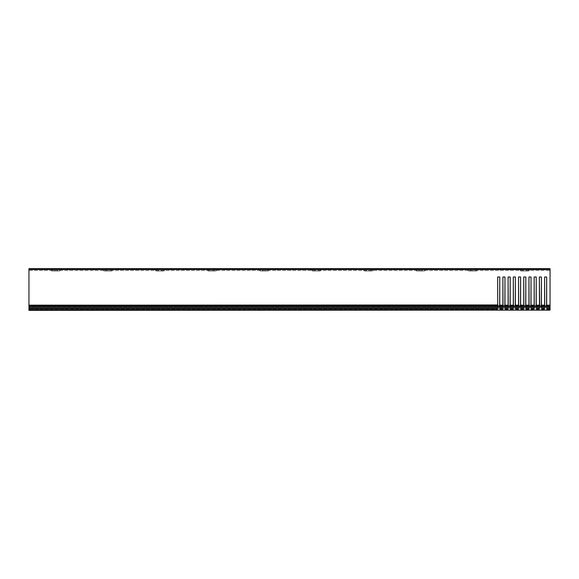 <?xml version="1.0" encoding="UTF-8"?>
<svg xmlns="http://www.w3.org/2000/svg" width="579" height="579" viewBox="0 0 579 579"><rect width="100%" height="100%" fill="white"/><g stroke="black" fill="none" stroke-linecap="round" stroke-linejoin="round"><path stroke-width="0.43" stroke-dasharray="2.9 2.17" d="M550.05 307.927L550.05 306.486L550.05 307.927M28.95 307.753L28.95 306.486L28.95 307.753L550.05 307.753L28.95 307.753M28.95 310.083L550.05 310.344L28.95 310.083L28.95 306.653L550.05 306.653L550.05 310.083M550.05 308.093L28.95 308.093L550.05 308.093M28.95 309.823L28.95 308.035L28.95 309.823L550.05 309.823L28.95 309.823M550.05 308.035L550.05 309.823L550.05 307.775L28.95 307.775L550.05 308.035M550.05 306.653L28.95 306.653M550.05 307.862L28.95 307.775L550.05 307.862M51.878 271.001L59.695 271.001L51.878 271.001L50.576 269.698L60.998 269.698L50.576 269.698M59.695 271.001L60.998 269.698M103.988 271.001L111.805 271.001L103.988 271.001L102.686 269.698L113.108 269.698L102.686 269.698M111.805 271.001L113.108 269.698M156.098 271.001L163.915 271.001L156.098 271.001L154.796 269.698L165.218 269.698L154.796 269.698M163.915 271.001L165.218 269.698M208.208 271.001L216.025 271.001L208.208 271.001L206.906 269.698L217.328 269.698L206.906 269.698M216.025 271.001L217.328 269.698M260.318 271.001L268.135 271.001L260.318 271.001L259.016 269.698L269.438 269.698L259.016 269.698M268.135 271.001L269.438 269.698M312.428 271.001L320.245 271.001L312.428 271.001L311.126 269.698L321.548 269.698L311.126 269.698M320.245 271.001L321.548 269.698M364.538 271.001L372.355 271.001L364.538 271.001L363.236 269.698L373.658 269.698L363.236 269.698M372.355 271.001L373.658 269.698M416.648 271.001L424.465 271.001L416.648 271.001L415.346 269.698L425.768 269.698L415.346 269.698M424.465 271.001L425.768 269.698M468.758 271.001L476.575 271.001L468.758 271.001L467.456 269.698L477.878 269.698L467.456 269.698M476.575 271.001L477.878 269.698M520.868 271.001L528.685 271.001L520.868 271.001L519.566 269.698L529.988 269.698L519.566 269.698M528.685 271.001L529.988 269.698M513.834 269.698L510.837 269.698L513.834 269.698L513.834 268.656L509.665 268.656L513.834 268.656M502.369 269.698L496.768 269.698L502.369 269.698L502.369 268.656L495.074 268.656L502.369 268.656M487.779 269.698L484.782 269.698L487.779 269.698L487.779 268.656L483.61 268.656L487.779 268.656M476.314 271.001L469.019 271.001L476.314 271.001L476.314 268.656L469.019 268.656L476.314 268.656M461.724 269.698L458.727 269.698L461.724 269.698L461.724 268.656L457.555 268.656L461.724 268.656M450.259 269.698L444.658 269.698L450.259 269.698L450.259 268.656L442.964 268.656L450.259 268.656M435.669 269.698L432.672 269.698L435.669 269.698L435.669 268.656L431.5 268.656L435.669 268.656M424.204 271.001L416.909 271.001L424.204 271.001L424.204 268.656L416.909 268.656L424.204 268.656M409.614 269.698L406.617 269.698L409.614 269.698L409.614 268.656L405.445 268.656L409.614 268.656M398.149 269.698L392.548 269.698L398.149 269.698L398.149 268.656L390.854 268.656L398.149 268.656M383.559 269.698L380.562 269.698L383.559 269.698L383.559 268.656L379.39 268.656L383.559 268.656M372.094 271.001L364.799 271.001L372.094 271.001L372.094 268.656L364.799 268.656L372.094 268.656M357.504 269.698L354.507 269.698L357.504 269.698L357.504 268.656L353.335 268.656L357.504 268.656M346.039 269.698L340.438 269.698L346.039 269.698L346.039 268.656L338.744 268.656L346.039 268.656M331.449 269.698L328.452 269.698L331.449 269.698L331.449 268.656L327.28 268.656L331.449 268.656M319.984 271.001L312.689 271.001L319.984 271.001L319.984 268.656L312.689 268.656L319.984 268.656M305.394 269.698L302.397 269.698L305.394 269.698L305.394 268.656L301.225 268.656L305.394 268.656M293.929 269.698L288.328 269.698L293.929 269.698L293.929 268.656L286.634 268.656L293.929 268.656M279.339 269.698L276.342 269.698L279.339 269.698L279.339 268.656L275.17 268.656L279.339 268.656M267.874 271.001L260.579 271.001L267.874 271.001L267.874 268.656L260.579 268.656L267.874 268.656M253.284 269.698L250.287 269.698L253.284 269.698L253.284 268.656L249.115 268.656L253.284 268.656M241.819 269.698L236.218 269.698L241.819 269.698L241.819 268.656L234.524 268.656L241.819 268.656M227.229 269.698L224.232 269.698L227.229 269.698L227.229 268.656L223.06 268.656L227.229 268.656M215.764 271.001L208.469 271.001L215.764 271.001L215.764 268.656L208.469 268.656L215.764 268.656M201.174 269.698L198.177 269.698L201.174 269.698L201.174 268.656L197.005 268.656L201.174 268.656M189.709 269.698L184.108 269.698L189.709 269.698L189.709 268.656L182.414 268.656L189.709 268.656M175.119 269.698L172.122 269.698L175.119 269.698L175.119 268.656L170.95 268.656L175.119 268.656M163.654 271.001L156.359 271.001L163.654 271.001L163.654 268.656L156.359 268.656L163.654 268.656M149.064 269.698L146.067 269.698L149.064 269.698L149.064 268.656L144.895 268.656L149.064 268.656M137.599 269.698L131.998 269.698L137.599 269.698L137.599 268.656L130.304 268.656L137.599 268.656M123.009 269.698L120.012 269.698L123.009 269.698L123.009 268.656L118.84 268.656L123.009 268.656M111.544 271.001L104.249 271.001L111.544 271.001L111.544 268.656L104.249 268.656L111.544 268.656M96.954 269.698L93.957 269.698L96.954 269.698L96.954 268.656L92.785 268.656L96.954 268.656M85.489 269.698L79.888 269.698L85.489 269.698L85.489 268.656L78.194 268.656L85.489 268.656M70.899 269.698L67.902 269.698L70.899 269.698L70.899 268.656L66.73 268.656L70.899 268.656M59.434 271.001L52.139 271.001L59.434 271.001L59.434 268.656L52.139 268.656L59.434 268.656M44.844 269.698L41.847 269.698L44.844 269.698L44.844 268.656L40.675 268.656L44.844 268.656M33.379 269.698L28.95 269.698L33.379 269.698L33.379 268.656L31.686 268.656L33.379 268.656M539.889 269.698L536.892 269.698L539.889 269.698L539.889 268.656L535.72 268.656L539.889 268.656M528.424 271.001L521.129 271.001L528.424 271.001L528.424 268.656L521.129 268.656L528.424 268.656M510.837 269.698L509.665 269.698L510.837 269.698L510.837 268.656L510.837 269.698M496.768 269.698L495.074 269.698L496.768 269.698L496.768 268.656L496.768 269.698M484.782 269.698L483.61 269.698L484.782 269.698L484.782 268.656L484.782 269.698M458.727 269.698L457.555 269.698L458.727 269.698L458.727 268.656L458.727 269.698M444.658 269.698L442.964 269.698L444.658 269.698L444.658 268.656L444.658 269.698M432.672 269.698L431.5 269.698L432.672 269.698L432.672 268.656L432.672 269.698M406.617 269.698L405.445 269.698L406.617 269.698L406.617 268.656L406.617 269.698M392.548 269.698L390.854 269.698L392.548 269.698L392.548 268.656L392.548 269.698M380.562 269.698L379.39 269.698L380.562 269.698L380.562 268.656L380.562 269.698M354.507 269.698L353.335 269.698L354.507 269.698L354.507 268.656L354.507 269.698M340.438 269.698L338.744 269.698L340.438 269.698L340.438 268.656L340.438 269.698M328.452 269.698L327.28 269.698L328.452 269.698L328.452 268.656L328.452 269.698M302.397 269.698L301.225 269.698L302.397 269.698L302.397 268.656L302.397 269.698M288.328 269.698L286.634 269.698L288.328 269.698L288.328 268.656L288.328 269.698M276.342 269.698L275.17 269.698L276.342 269.698L276.342 268.656L276.342 269.698M250.287 269.698L249.115 269.698L250.287 269.698L250.287 268.656L250.287 269.698M236.218 269.698L234.524 269.698L236.218 269.698L236.218 268.656L236.218 269.698M224.232 269.698L223.06 269.698L224.232 269.698L224.232 268.656L224.232 269.698M198.177 269.698L197.005 269.698L198.177 269.698L198.177 268.656L198.177 269.698M184.108 269.698L182.414 269.698L184.108 269.698L184.108 268.656L184.108 269.698M172.122 269.698L170.95 269.698L172.122 269.698L172.122 268.656L172.122 269.698M146.067 269.698L144.895 269.698L146.067 269.698L146.067 268.656L146.067 269.698M131.998 269.698L130.304 269.698L131.998 269.698L131.998 268.656L131.998 269.698M120.012 269.698L118.84 269.698L120.012 269.698L120.012 268.656L120.012 269.698M93.957 269.698L92.785 269.698L93.957 269.698L93.957 268.656L93.957 269.698M79.888 269.698L78.194 269.698L79.888 269.698L79.888 268.656L79.888 269.698M67.902 269.698L66.73 269.698L67.902 269.698L67.902 268.656L67.902 269.698M41.847 269.698L40.675 269.698L41.847 269.698L41.847 268.656L41.847 269.698M536.892 269.698L535.72 269.698L536.892 269.698L536.892 268.656L536.892 269.698M548.878 269.698L547.184 269.698L550.05 269.698L548.878 269.698L548.878 268.656L547.184 268.656L550.05 268.656L548.878 268.656L548.878 269.698M550.05 269.698L28.95 269.698L550.05 269.698L550.05 268.656L28.95 268.656L31.686 268.656L28.95 268.656L28.95 269.698L28.95 268.656L28.95 269.438L550.05 269.438L550.05 268.656L550.05 269.698M498.02 306.392L497.679 308.665L498.063 305.408L497.679 307.948L28.95 307.963L497.679 308.166L28.95 308.166L28.95 309.447L28.95 269.698L28.95 307.963L28.95 306.392L550.05 306.392L550.05 309.447L550.05 270.48L550.05 309.447L546.663 309.447L546.663 307.963L546.663 309.447L550.05 309.447L550.05 269.438M539.483 304.945L536.125 304.945L535.749 305.603L536.125 304.945L539.483 304.945L539.751 305.408L539.367 304.742L539.367 276.994L541.452 276.994L539.367 276.994L539.367 304.742L539.86 305.603L539.367 308.665L539.708 306.392M536.125 304.945L536.241 276.994L534.156 276.994L534.156 304.742L534.156 276.994L536.241 276.994L536.241 304.742L535.749 306.125L536.241 307.507L535.749 305.748L539.86 305.748M534.272 304.945L530.914 304.945L530.538 305.603L530.914 304.945L534.272 304.945L534.54 305.408L534.156 304.742L534.649 305.603L534.156 308.665L534.497 306.392M530.914 304.945L531.03 276.994L528.945 276.994L528.945 304.742L528.945 276.994L531.03 276.994L531.03 304.742L530.538 306.125L531.03 307.507L530.538 305.748L534.649 305.748M529.061 304.945L525.703 304.945L525.327 305.603L525.703 304.945L529.061 304.945L529.329 305.408L528.945 304.742L529.438 305.603L528.945 308.665L529.286 306.392M525.703 304.945L525.819 276.994L523.734 276.994L523.734 304.742L523.734 276.994L525.819 276.994L525.819 304.742L525.327 306.125L525.819 307.507L525.327 305.748L529.438 305.748M523.85 304.945L520.492 304.945L520.116 305.603L520.492 304.945L523.85 304.945L524.118 305.408L523.734 304.742L524.227 305.603L523.734 308.665L524.075 306.392M520.492 304.945L520.608 276.994L518.523 276.994L518.523 304.742L518.523 276.994L520.608 276.994L520.608 304.742L520.116 306.125L520.608 307.507L520.116 305.748L524.227 305.748M518.639 304.945L515.281 304.945L514.905 305.603L515.281 304.945L518.639 304.945L518.907 305.408L518.523 304.742L519.016 305.603L518.523 308.665L518.864 306.392M515.281 304.945L515.397 276.994L513.312 276.994L513.312 304.742L513.312 276.994L515.397 276.994L515.397 304.742L514.905 306.125L515.397 307.507L514.905 305.748L519.016 305.748M513.428 304.945L510.07 304.945L509.694 305.603L510.07 304.945L513.428 304.945L513.696 305.408L513.312 304.742L513.805 305.603L513.312 308.665L513.653 306.392M510.07 304.945L510.186 276.994L508.101 276.994L508.101 304.742L508.101 276.994L510.186 276.994L510.186 304.742L509.694 306.125L510.186 307.507L509.694 305.748L513.805 305.748M508.217 304.945L504.859 304.945L504.483 305.603L504.859 304.945L508.217 304.945L508.485 305.408L508.101 304.742L508.594 305.603L508.101 308.665L508.442 306.392M504.859 304.945L504.975 276.994L502.89 276.994L502.89 304.742L502.89 276.994L504.975 276.994L504.975 304.742L504.483 306.125L504.975 307.507L504.483 305.748L508.594 305.748M503.006 304.945L499.648 304.945L499.272 305.603L499.648 304.945L503.006 304.945L503.274 305.408L502.89 304.742L503.383 305.603L502.89 308.665L503.231 306.392M499.648 304.945L499.764 276.994L497.679 276.994L497.679 304.742L497.679 276.994L499.764 276.994L499.764 304.742L499.272 306.125L499.764 307.507L499.272 305.748L503.383 305.748M497.795 304.945L28.95 304.945L497.795 304.945L498.063 305.408L497.679 304.742L498.172 305.603L497.679 307.507L28.95 307.507L497.679 307.507L497.679 307.963L28.95 307.948L28.95 305.748L498.172 305.748M546.547 304.945L550.05 304.945L546.547 304.945L546.171 305.603L546.663 304.742L546.663 276.994L544.578 276.994L544.578 304.742L544.578 276.994L546.663 276.994L546.663 304.742L546.171 306.125L546.663 307.507L546.171 305.748L550.05 305.748M544.694 304.945L541.336 304.945L540.96 305.603L541.336 304.945L544.694 304.945L544.962 305.408L544.578 304.742L545.071 305.603L544.578 308.665L544.919 306.392M541.336 304.945L541.452 276.994L541.452 304.742L540.96 306.125L541.452 307.507L540.96 305.748L545.071 305.748M536.241 307.963L536.241 306.979L536.241 308.549L536.241 308.166L539.367 308.166L539.367 308.549L539.367 308.166L536.241 308.166L536.241 307.507L536.241 307.963L539.367 308.166L539.367 307.507L539.367 307.963L536.241 307.948M531.03 307.963L531.03 306.979L531.03 308.549L531.03 308.166L534.156 308.166L534.156 308.549L534.156 308.166L531.03 308.166L531.03 307.507L531.03 307.963L534.156 308.166L534.156 307.507L534.156 307.963L531.03 307.948M525.819 307.963L525.819 306.979L525.819 308.549L525.819 308.166L528.945 308.166L528.945 308.549L528.945 308.166L525.819 308.166L525.819 307.507L525.819 307.963L528.945 308.166L528.945 307.507L528.945 307.963L525.819 307.948M520.608 307.963L520.608 306.979L520.608 308.549L520.608 308.166L523.734 308.166L523.734 308.549L523.734 308.166L520.608 308.166L520.608 307.507L520.608 307.963L523.734 308.166L523.734 307.507L523.734 307.963L520.608 307.948M515.397 307.963L515.397 306.979L515.397 308.549L515.397 308.166L518.523 308.166L518.523 308.549L518.523 308.166L515.397 308.166L515.397 307.507L515.397 307.963L518.523 308.166L518.523 307.507L518.523 307.963L515.397 307.948M510.186 307.963L510.186 306.979L510.186 308.549L510.186 308.166L513.312 308.166L513.312 308.549L513.312 308.166L510.186 308.166L510.186 307.507L510.186 307.963L513.312 308.166L513.312 307.507L513.312 307.963L510.186 307.948M504.975 307.963L504.975 306.979L504.975 308.549L504.975 308.166L508.101 308.166L508.101 308.549L508.101 308.166L504.975 308.166L504.975 307.507L504.975 307.963L508.101 308.166L508.101 307.507L508.101 307.963L504.975 307.948M499.764 307.963L499.764 306.979L499.764 308.549L499.764 308.166L502.89 308.166L502.89 308.549L502.89 308.166L499.764 308.166L499.764 307.507L499.764 307.963L502.89 308.166L502.89 307.507L502.89 307.963L499.764 307.948M539.367 309.447L536.241 309.447L536.241 308.665L536.241 309.447L539.367 309.447L539.367 308.665L539.367 309.447M534.156 309.447L531.03 309.447L531.03 308.665L531.03 309.447L534.156 309.447L534.156 308.665L534.156 309.447M528.945 309.447L525.819 309.447L525.819 308.665L525.819 309.447L528.945 309.447L528.945 308.665L528.945 309.447M523.734 309.447L520.608 309.447L520.608 308.665L520.608 309.447L523.734 309.447L523.734 308.665L523.734 309.447M518.523 309.447L515.397 309.447L515.397 308.665L515.397 309.447L518.523 309.447L518.523 308.665L518.523 309.447M513.312 309.447L510.186 309.447L510.186 308.665L510.186 309.447L513.312 309.447L513.312 308.665L513.312 309.447M508.101 309.447L504.975 309.447L504.975 308.665L504.975 309.447L508.101 309.447L508.101 308.665L508.101 309.447M502.89 309.447L499.764 309.447L499.764 308.665L499.764 309.447L502.89 309.447L502.89 308.665L502.89 309.447M497.679 309.447L28.95 309.447L497.679 309.447L497.679 308.665L497.679 309.447M497.679 308.477L497.679 308.868L497.679 308.477L28.95 308.477L497.679 308.477M497.991 305.285L28.95 305.285L28.95 269.438M535.901 306.392L535.749 305.748M530.69 306.392L530.538 305.748M525.479 306.392L525.327 305.748M520.268 306.392L520.116 305.748M515.057 306.392L514.905 305.748M509.846 306.392L509.694 305.748M504.635 306.392L504.483 305.748M499.424 306.392L499.272 305.748M497.679 308.166L497.679 308.549L497.679 308.166M539.367 309.251L539.367 308.477L539.367 309.251L536.241 309.251L536.241 308.477L536.241 309.251L539.367 309.251M534.156 309.251L534.156 308.477L534.156 309.251L531.03 309.251L531.03 308.477L531.03 309.251L534.156 309.251M528.945 309.251L528.945 308.477L528.945 309.251L525.819 309.251L525.819 308.477L525.819 309.251L528.945 309.251M523.734 309.251L523.734 308.477L523.734 309.251L520.608 309.251L520.608 308.477L520.608 309.251L523.734 309.251M518.523 309.251L518.523 308.477L518.523 309.251L515.397 309.251L515.397 308.477L515.397 309.251L518.523 309.251M513.312 309.251L513.312 308.477L513.312 309.251L510.186 309.251L510.186 308.477L510.186 309.251L513.312 309.251M508.101 309.251L508.101 308.477L508.101 309.251L504.975 309.251L504.975 308.477L504.975 309.251L508.101 309.251M502.89 309.251L502.89 308.477L502.89 309.251L499.764 309.251L499.764 308.477L499.764 309.251L502.89 309.251M497.679 309.251L497.679 308.868L497.679 309.251L28.95 309.251L497.679 309.251M28.95 308.549L497.679 308.542L28.95 308.549M28.95 305.285L28.95 305.748M541.452 307.963L541.452 306.979L541.452 308.549L541.452 308.166L544.578 308.166L544.578 308.549L544.578 308.166L541.452 308.166L541.452 307.507L541.452 307.963L544.578 308.166L544.578 307.507L544.578 307.963L541.452 307.948M544.578 309.447L541.452 309.447L541.452 308.665L541.452 309.447L544.578 309.447L544.578 308.665L544.578 309.447M541.112 306.392L540.96 305.748M541.452 309.251L541.452 308.477L541.452 309.251L544.578 309.251L544.578 308.477L544.578 309.251L541.452 309.251M546.663 308.477L546.663 308.868L546.663 308.477L550.05 308.477L546.663 308.477M546.663 307.948L546.663 306.979L546.663 308.549L546.663 308.166L550.05 308.166L546.663 308.166L546.663 307.507L546.663 307.963L550.05 307.948L546.663 307.948M546.323 306.392L546.171 305.748M546.663 309.251L546.663 308.868L546.663 309.251L550.05 309.251L546.663 309.251M512.661 268.656L512.661 269.698L512.661 268.656M500.676 268.656L500.676 269.698L500.676 268.656M486.606 268.656L486.606 269.698L486.606 268.656M474.621 268.656L474.621 271.001L474.621 268.656M460.551 268.656L460.551 269.698L460.551 268.656M448.566 268.656L448.566 269.698L448.566 268.656M434.496 268.656L434.496 269.698L434.496 268.656M422.511 268.656L422.511 271.001L422.511 268.656M408.441 268.656L408.441 269.698L408.441 268.656M396.456 268.656L396.456 269.698L396.456 268.656M382.386 268.656L382.386 269.698L382.386 268.656M370.401 268.656L370.401 271.001L370.401 268.656M356.331 268.656L356.331 269.698L356.331 268.656M344.346 268.656L344.346 269.698L344.346 268.656M330.276 268.656L330.276 269.698L330.276 268.656M318.291 268.656L318.291 271.001L318.291 268.656M304.221 268.656L304.221 269.698L304.221 268.656M292.236 268.656L292.236 269.698L292.236 268.656M278.166 268.656L278.166 269.698L278.166 268.656M266.181 268.656L266.181 271.001L266.181 268.656M252.111 268.656L252.111 269.698L252.111 268.656M240.126 268.656L240.126 269.698L240.126 268.656M226.056 268.656L226.056 269.698L226.056 268.656M214.071 268.656L214.071 271.001L214.071 268.656M200.001 268.656L200.001 269.698L200.001 268.656M188.016 268.656L188.016 269.698L188.016 268.656M173.946 268.656L173.946 269.698L173.946 268.656M161.961 268.656L161.961 271.001L161.961 268.656M147.891 268.656L147.891 269.698L147.891 268.656M135.906 268.656L135.906 269.698L135.906 268.656M121.836 268.656L121.836 269.698L121.836 268.656M109.851 268.656L109.851 271.001L109.851 268.656M95.781 268.656L95.781 269.698L95.781 268.656M83.796 268.656L83.796 269.698L83.796 268.656M69.726 268.656L69.726 269.698L69.726 268.656M57.741 268.656L57.741 271.001L57.741 268.656M43.671 268.656L43.671 269.698L43.671 268.656M31.686 268.656L31.686 269.698L31.686 268.656M538.716 268.656L538.716 269.698L538.716 268.656M526.731 268.656L526.731 271.001L526.731 268.656M28.95 270.48L550.05 270.48L28.95 270.48M539.751 305.408L535.857 305.408L539.751 305.408M536.241 307.507L539.367 307.507L536.241 307.507M534.54 305.408L530.646 305.408L534.54 305.408M531.03 307.507L534.156 307.507L531.03 307.507M529.329 305.408L525.435 305.408L529.329 305.408M525.819 307.507L528.945 307.507L525.819 307.507M524.118 305.408L520.224 305.408L524.118 305.408M520.608 307.507L523.734 307.507L520.608 307.507M518.907 305.408L515.013 305.408L518.907 305.408M515.397 307.507L518.523 307.507L515.397 307.507M513.696 305.408L509.802 305.408L513.696 305.408M510.186 307.507L513.312 307.507L510.186 307.507M508.485 305.408L504.591 305.408L508.485 305.408M504.975 307.507L508.101 307.507L504.975 307.507M503.274 305.408L499.38 305.408L503.274 305.408M499.764 307.507L502.89 307.507L499.764 307.507M498.063 305.408L28.95 305.408L498.063 305.408M536.241 308.665L539.367 308.665L536.241 308.665M531.03 308.665L534.156 308.665L531.03 308.665M525.819 308.665L528.945 308.665L525.819 308.665M520.608 308.665L523.734 308.665L520.608 308.665M515.397 308.665L518.523 308.665L515.397 308.665M510.186 308.665L513.312 308.665L510.186 308.665M504.975 308.665L508.101 308.665L504.975 308.665M499.764 308.665L502.89 308.665L499.764 308.665M28.95 308.665L497.679 308.665L28.95 308.665M539.367 308.477L536.241 308.477L539.367 308.477M536.241 308.542L539.367 308.542L536.241 308.549M534.156 308.477L531.03 308.477L534.156 308.477M531.03 308.542L534.156 308.542L531.03 308.549M528.945 308.477L525.819 308.477L528.945 308.477M525.819 308.542L528.945 308.542L525.819 308.549M523.734 308.477L520.608 308.477L523.734 308.477M520.608 308.542L523.734 308.542L520.608 308.549M518.523 308.477L515.397 308.477L518.523 308.477M515.397 308.542L518.523 308.542L515.397 308.549M513.312 308.477L510.186 308.477L513.312 308.477M510.186 308.542L513.312 308.542L510.186 308.549M508.101 308.477L504.975 308.477L508.101 308.477M504.975 308.542L508.101 308.542L504.975 308.549M502.89 308.477L499.764 308.477L502.89 308.477M499.764 308.542L502.89 308.542L499.764 308.549M539.679 305.285L535.93 305.285M534.468 305.285L530.719 305.285M529.257 305.285L525.508 305.285M524.046 305.285L520.297 305.285M518.835 305.285L515.086 305.285M513.624 305.285L509.875 305.285M508.413 305.285L504.664 305.285M503.202 305.285L499.453 305.285M550.05 305.285L546.352 305.285M544.89 305.285L541.141 305.285M28.95 307.948L497.679 307.948L28.95 307.963M544.962 305.408L541.068 305.408L544.962 305.408M541.452 307.507L544.578 307.507L541.452 307.507M541.452 308.665L544.578 308.665L541.452 308.665M544.578 308.477L541.452 308.477L544.578 308.477M541.452 308.542L544.578 308.542L541.452 308.549M550.05 305.408L546.279 305.408L550.05 305.408M546.663 307.507L550.05 307.507L546.663 307.507M546.663 308.665L550.05 308.665L546.663 308.665M546.663 308.542L550.05 308.542L546.663 308.549M522.823 268.656L522.823 271.001L522.823 268.656M53.833 268.656L53.833 271.001L53.833 268.656M105.943 268.656L105.943 271.001L105.943 268.656M158.053 268.656L158.053 271.001L158.053 268.656M210.163 268.656L210.163 271.001L210.163 268.656M262.273 268.656L262.273 271.001L262.273 268.656M314.383 268.656L314.383 271.001L314.383 268.656M366.493 268.656L366.493 271.001L366.493 268.656M418.603 268.656L418.603 271.001L418.603 268.656M470.713 268.656L470.713 271.001L470.713 268.656M28.95 307.775L550.05 307.775L28.95 307.775M550.05 308.187L28.95 308.187L550.05 308.187M521.129 268.656L521.129 271.001M535.72 268.656L535.72 269.698M547.184 268.656L547.184 269.698M40.675 268.656L40.675 269.698M52.139 268.656L52.139 271.001M66.73 268.656L66.73 269.698M78.194 268.656L78.194 269.698M92.785 268.656L92.785 269.698M104.249 268.656L104.249 271.001M118.84 268.656L118.84 269.698M130.304 268.656L130.304 269.698M144.895 268.656L144.895 269.698M156.359 268.656L156.359 271.001M170.95 268.656L170.95 269.698M182.414 268.656L182.414 269.698M197.005 268.656L197.005 269.698M208.469 268.656L208.469 271.001M223.06 268.656L223.06 269.698M234.524 268.656L234.524 269.698M249.115 268.656L249.115 269.698M260.579 268.656L260.579 271.001M275.17 268.656L275.17 269.698M286.634 268.656L286.634 269.698M301.225 268.656L301.225 269.698M312.689 268.656L312.689 271.001M327.28 268.656L327.28 269.698M338.744 268.656L338.744 269.698M353.335 268.656L353.335 269.698M364.799 268.656L364.799 271.001M379.39 268.656L379.39 269.698M390.854 268.656L390.854 269.698M405.445 268.656L405.445 269.698M416.909 268.656L416.909 271.001M431.5 268.656L431.5 269.698M442.964 268.656L442.964 269.698M457.555 268.656L457.555 269.698M469.019 268.656L469.019 271.001M483.61 268.656L483.61 269.698M495.074 268.656L495.074 269.698M509.665 268.656L509.665 269.698"/><path stroke-width="0.87" d="M550.05 310.083L28.95 310.344L550.05 310.083L550.05 306.653L28.95 306.653L28.95 310.083M28.95 306.653L550.05 306.653M550.05 269.438L28.95 269.438L28.95 268.656L550.05 268.656L550.05 306.392L28.95 306.392L28.95 305.285L497.795 304.945M28.95 269.438L28.95 305.285M539.708 306.392L539.367 276.994L539.483 304.945M544.919 306.392L545.071 305.748L540.96 305.748L541.452 304.742L541.452 276.994L539.367 276.994L541.452 276.994L541.336 304.945M545.071 305.748L544.578 304.742L544.578 276.994L544.694 304.945M550.05 305.748L546.171 305.748L546.663 304.742L546.663 276.994L544.578 276.994L546.663 276.994L546.547 304.945M503.231 306.392L503.383 305.748L499.272 305.748L499.764 304.742L499.764 276.994L497.679 276.994L497.679 304.742L497.679 276.994L499.764 276.994L499.648 304.945M503.383 305.748L502.89 304.742L502.89 276.994L503.006 304.945M508.442 306.392L508.594 305.748L504.483 305.748L504.975 304.742L504.975 276.994L502.89 276.994L504.975 276.994L504.859 304.945M508.594 305.748L508.101 304.742L508.101 276.994L508.217 304.945M513.653 306.392L513.805 305.748L509.694 305.748L510.186 304.742L510.186 276.994L508.101 276.994L510.186 276.994L510.07 304.945M513.805 305.748L513.312 304.742L513.312 276.994L513.428 304.945M518.864 306.392L519.016 305.748L514.905 305.748L515.397 304.742L515.397 276.994L513.312 276.994L515.397 276.994L515.281 304.945M519.016 305.748L518.523 304.742L518.523 276.994L518.639 304.945M524.075 306.392L524.227 305.748L520.116 305.748L520.608 304.742L520.608 276.994L518.523 276.994L520.608 276.994L520.492 304.945M524.227 305.748L523.734 304.742L523.734 276.994L523.85 304.945M529.286 306.392L529.438 305.748L525.327 305.748L525.819 304.742L525.819 276.994L523.734 276.994L525.819 276.994L525.703 304.945M529.438 305.748L528.945 304.742L528.945 276.994L529.061 304.945M534.497 306.392L534.649 305.748L530.538 305.748L531.03 304.742L531.03 276.994L528.945 276.994L531.03 276.994L530.914 304.945M534.649 305.748L534.156 304.742L534.156 276.994L534.272 304.945M539.86 305.748L535.749 305.748L536.241 304.742L536.241 276.994L534.156 276.994L536.241 276.994L536.125 304.945M535.749 305.748L535.901 306.392M530.538 305.748L530.69 306.392M525.327 305.748L525.479 306.392M520.116 305.748L520.268 306.392M514.905 305.748L515.057 306.392M509.694 305.748L509.846 306.392M504.483 305.748L504.635 306.392M499.272 305.748L499.424 306.392M497.991 305.285L498.02 306.392M540.96 305.748L541.112 306.392M546.171 305.748L546.323 306.392M541.141 305.285L544.89 305.285M546.352 305.285L550.05 305.285M499.453 305.285L503.202 305.285M504.664 305.285L508.413 305.285M509.875 305.285L513.624 305.285M515.086 305.285L518.835 305.285M520.297 305.285L524.046 305.285M525.508 305.285L529.257 305.285M530.719 305.285L534.468 305.285M535.93 305.285L539.679 305.285M498.172 305.748L28.95 305.748"/></g></svg>
